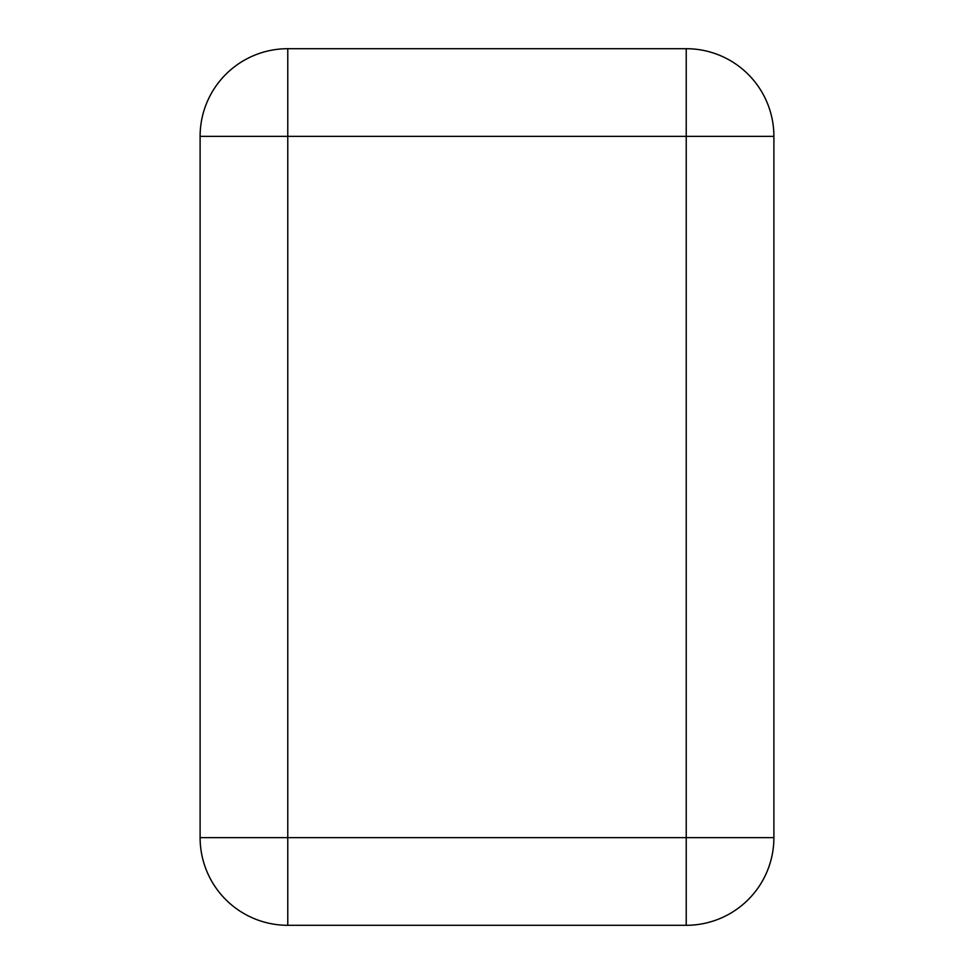 <?xml version="1.0" encoding="UTF-8"?>
<svg xmlns="http://www.w3.org/2000/svg" width="974" height="974" viewBox="0 0 974 974"><rect width="100%" height="100%" fill="white"/><g stroke="black" fill="none" stroke-linecap="round" stroke-linejoin="round"><path stroke-width="1.46" d="M200.108 136.36L200.108 837.64A87.66 87.66 0 0 0 287.768 925.3L686.232 925.3A87.66 87.66 0 0 0 773.892 837.64L773.892 136.36A87.66 87.66 0 0 0 686.232 48.7L287.768 48.7A87.66 87.66 0 0 0 200.108 136.36L287.768 136.36L287.768 837.64L200.108 837.64A87.66 87.66 0 0 0 287.768 925.3L287.768 837.64L686.232 837.64L686.232 136.36L287.768 136.36L287.768 48.7A87.66 87.66 0 0 0 200.108 136.36M686.232 925.3A87.66 87.66 0 0 0 773.892 837.64L686.232 837.64L686.232 925.3M773.892 136.36A87.66 87.66 0 0 0 686.232 48.7L686.232 136.36L773.892 136.36"/></g></svg>
